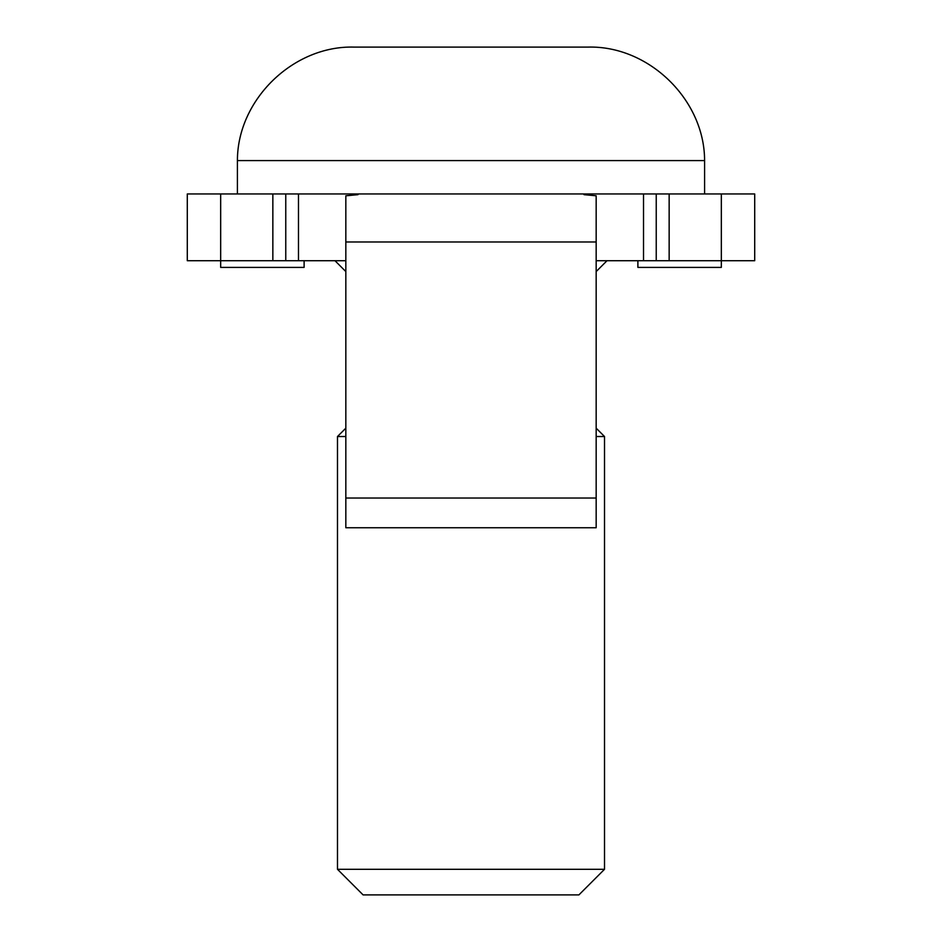 <?xml version="1.0" encoding="UTF-8"?>
<svg xmlns="http://www.w3.org/2000/svg" width="942" height="942" viewBox="0 0 942 942"><rect width="100%" height="100%" fill="white"/><g stroke="black" fill="none" stroke-linecap="round" stroke-linejoin="round"><path stroke-width="1.41" d="M237.408 160.587L704.592 160.587C704.628 99.687 648.697 45.334 587.82 47.1L354.18 47.1C293.303 45.334 237.372 99.687 237.408 160.587L237.408 193.958M596.168 428.174L604.517 436.523L596.168 436.523M345.832 436.523L337.483 436.523L337.483 869.301L604.517 869.301L604.517 436.523M604.517 869.301L578.906 894.9L363.094 894.9L337.483 869.301M637.887 260.722L637.887 267.398L721.337 267.398L721.337 193.958L754.707 193.958L754.707 260.722L669.15 260.722L669.15 193.958L187.293 193.958L187.293 260.722L220.663 260.722L220.663 267.398L304.113 267.398L304.113 260.722M596.168 260.722L669.15 260.722M345.832 260.722L298.484 260.722L298.484 193.958M220.663 193.958L220.663 260.722L298.484 260.722M721.337 193.958L669.15 193.958M584.016 194.664L584.016 193.958L584.016 194.664L596.168 195.795L596.168 241.976L345.832 241.976L345.832 195.795L357.984 194.664L357.984 193.958L357.984 194.664M345.832 498.024L345.832 527.744L596.168 527.744L596.168 498.024L345.832 498.024L345.832 241.976M596.168 241.976L596.168 498.024M596.168 271.567L607.013 260.722M272.85 260.722L272.85 193.958M345.832 271.567L334.987 260.722M643.516 260.722L643.516 193.958M656.233 260.722L656.233 193.958M285.767 260.722L285.767 193.958M704.592 160.587L704.592 193.958M345.832 428.174L337.483 436.523"/></g></svg>
